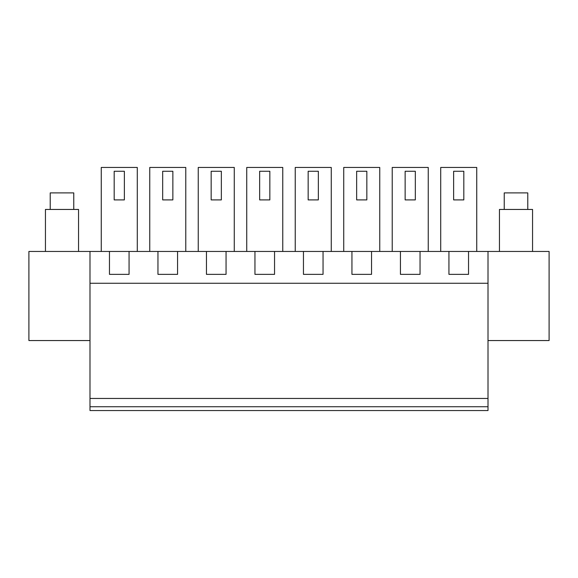 <?xml version="1.0" encoding="UTF-8"?>
<svg xmlns="http://www.w3.org/2000/svg" width="578" height="578" viewBox="0 0 578 578"><rect width="100%" height="100%" fill="white"/><g stroke="black" fill="none" stroke-linecap="round" stroke-linejoin="round"><path stroke-width="0.87" d="M89.995 406.739L89.995 410.553L488.005 410.553L488.005 283.271L89.995 283.271L89.995 406.739L488.005 406.739M488.005 340.55L549.1 340.55L549.1 251.452L89.995 251.452L89.995 283.271M488.005 251.452L488.005 283.271M89.995 251.452L28.9 251.452L28.9 340.55L89.995 340.55M488.005 398.459L89.995 398.459M420.04 251.452L420.04 274.362L400.438 274.362L400.438 251.452M371.546 251.452L371.546 274.362L351.944 274.362L351.944 251.452M323.051 251.452L323.051 274.362L303.45 274.362L303.45 251.452M274.55 251.452L274.55 274.362L254.949 274.362L254.949 251.452M226.056 251.452L226.056 274.362L206.454 274.362L206.454 251.452M177.562 251.452L177.562 274.362L157.96 274.362L157.96 251.452M129.067 251.452L129.067 274.362L109.466 274.362L109.466 251.452M468.534 251.452L468.534 274.362L448.933 274.362L448.933 251.452M137.282 251.452L137.282 167.447L101.258 167.447L101.258 251.452M282.765 251.452L282.765 167.447L246.741 167.447L246.741 251.452M198.247 251.452L198.247 167.447L234.271 167.447L234.271 251.452M392.224 251.452L392.224 167.447L428.247 167.447L428.247 251.452M331.259 251.452L331.259 167.447L295.235 167.447L295.235 251.452M185.776 251.452L185.776 167.447L149.753 167.447L149.753 251.452M440.718 251.452L440.718 167.447L476.742 167.447L476.742 251.452M379.753 251.452L379.753 167.447L343.729 167.447L343.729 251.452M114.177 171.261L114.177 199.901L124.364 199.901L124.364 171.261L114.177 171.261M259.659 171.261L259.659 199.901L269.847 199.901L269.847 171.261L259.659 171.261M211.165 171.261L211.165 199.901L221.352 199.901L221.352 171.261L211.165 171.261M405.142 171.261L405.142 199.901L415.329 199.901L415.329 171.261L405.142 171.261M308.153 171.261L308.153 199.901L318.341 199.901L318.341 171.261L308.153 171.261M162.671 171.261L162.671 199.901L172.858 199.901L172.858 171.261L162.671 171.261M453.636 171.261L453.636 199.901L463.823 199.901L463.823 171.261L453.636 171.261M356.648 171.261L356.648 199.901L366.835 199.901L366.835 171.261L356.648 171.261M45.445 251.452L45.445 209.446L78.543 209.446L78.543 251.452M50.221 209.446L50.221 192.9L73.767 192.9L73.767 209.446M499.457 251.452L499.457 209.446L532.555 209.446L532.555 251.452M504.233 209.446L504.233 192.9L527.779 192.9L527.779 209.446"/></g></svg>
